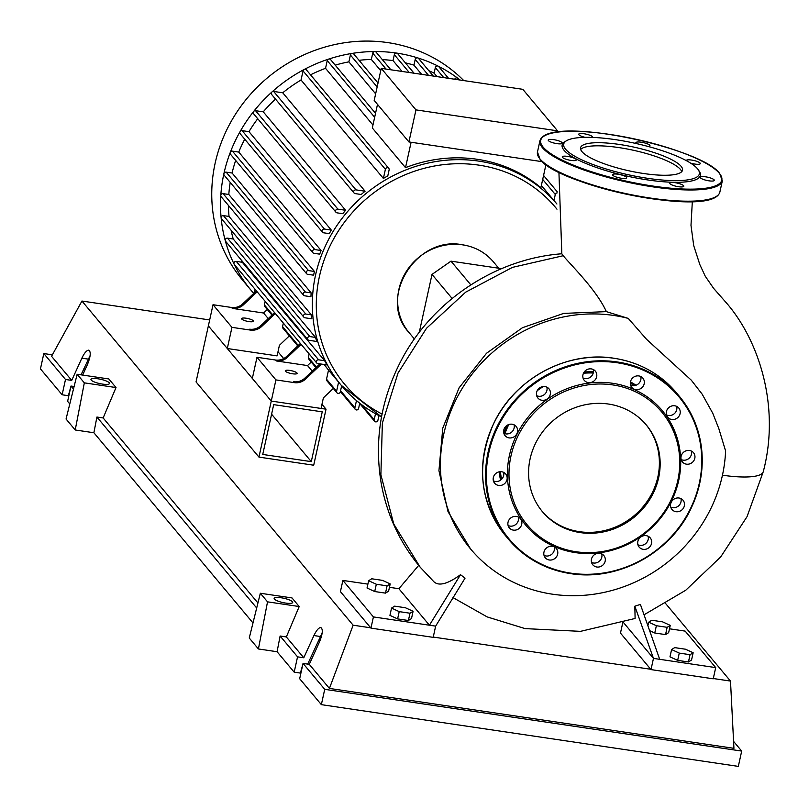 <?xml version="1.0" encoding="UTF-8"?>
<svg xmlns="http://www.w3.org/2000/svg" width="809" height="809" viewBox="0 0 809 809"><rect width="100%" height="100%" fill="white"/><g stroke="black" fill="none" stroke-linecap="round" stroke-linejoin="round"><path stroke-width="1.21" d="M311.283 461.636L262.743 454.446L273.695 404.652L322.235 411.832L311.283 461.636L271.591 414.198M326.037 409.182L271.268 401.072L258.951 457.105L313.71 465.215L326.037 409.182L321.962 404.318M283.686 358.559L277.993 351.763M333.328 388.431L323.378 397.866L321.052 408.444L271.268 401.072L208.368 325.885L196.051 381.919L258.951 457.105M419.264 332.368L432.006 274.413L450.987 261.155L470.838 284.879M432.006 274.413L452.13 298.47M450.987 261.155L501.59 268.649M523.534 260.852A8.191 7.635 140.1 0 0 521.532 261.449M246.118 318.22A6.057 1.406 -167.6 0 1 253.45 321.203A6.057 1.406 -167.6 0 1 248.95 321.598A6.057 1.406 -167.6 0 1 241.618 318.604A6.057 1.406 -167.6 0 1 246.118 318.22M289.784 370.411A6.057 1.406 -167.6 0 1 297.115 373.394A6.057 1.406 -167.6 0 1 292.605 373.788A6.057 1.406 -167.6 0 1 285.274 370.795A6.057 1.406 -167.6 0 1 289.784 370.411M253.753 293.394A149.068 138.895 -39.9 0 1 251.134 290.36L242.376 279.884A149.068 138.895 -39.9 0 1 234.084 116.476A149.068 138.895 -39.9 0 1 387.845 42.614A149.068 138.895 -39.9 0 1 463.749 80.576M251.134 290.36A149.068 138.895 -39.9 0 1 234.125 264.179A149.068 138.895 -39.9 0 1 225.266 240.637A149.068 138.895 -39.9 0 1 221.12 217.793A149.068 138.895 -39.9 0 1 220.796 195.515A149.068 138.895 -39.9 0 1 223.881 173.743A149.068 138.895 -39.9 0 1 230.262 152.456A149.068 138.895 -39.9 0 1 240.051 131.675A149.068 138.895 -39.9 0 1 253.662 111.47A149.068 138.895 -39.9 0 1 271.996 91.953A149.068 138.895 -39.9 0 1 304.103 69.523A149.068 138.895 -39.9 0 1 328.616 59.108A149.068 138.895 -39.9 0 1 352.087 53.414A149.068 138.895 -39.9 0 1 374.719 51.543A149.068 138.895 -39.9 0 1 396.602 53.081A1.962 1.83 -39.9 0 1 397.704 53.687L414.046 73.225M545.933 164.692L540.877 187.698A140.877 131.26 140.1 0 0 477.239 159.292A140.877 131.26 140.1 0 0 405.511 167.655L372.312 127.964L377.5 104.381M372.959 125.011L325.542 68.33L327.23 60.614A1.962 1.83 -39.9 0 1 330.608 59.633L375.528 113.321M310.535 74.822A140.877 131.26 -39.9 0 1 325.542 68.33M387.794 175.917A140.877 131.26 140.1 0 0 383.385 178.435L301.039 80.01L303.041 70.899A1.962 1.83 -39.9 0 1 306.419 69.908L388.765 168.333A1.962 1.83 -39.9 0 1 389.119 169.88L387.794 175.917M282.745 92.792L365.092 191.217L355.98 189.872A1.962 1.83 140.1 0 0 354.059 192.997L271.723 94.572A1.962 1.83 -39.9 0 1 273.634 91.437L282.745 92.792A140.877 131.26 -39.9 0 1 301.039 80.01M365.092 191.217A140.877 131.26 140.1 0 0 361.198 194.494L355.161 193.604A1.962 1.83 140.1 0 1 354.059 192.997M263.259 111.834L345.605 210.269L337.889 209.127A1.962 1.83 140.1 0 0 335.968 212.251L253.632 113.826A1.962 1.83 -39.9 0 1 255.543 110.691L263.259 111.834A140.877 131.26 -39.9 0 1 275.495 99.082M345.605 210.269A140.877 131.26 140.1 0 0 342.763 213.697L337.07 212.858A1.962 1.83 140.1 0 1 335.968 212.251M248.98 131.655L331.316 230.09L324.46 229.068A1.962 1.83 140.1 0 0 322.538 232.203L240.202 133.768A1.962 1.83 -39.9 0 1 242.113 130.643L248.98 131.655A140.877 131.26 -39.9 0 1 257.727 118.721M331.316 230.09A140.877 131.26 140.1 0 0 329.253 233.639L323.64 232.81A1.962 1.83 140.1 0 1 322.538 232.203M238.756 152.082L321.102 250.507L314.802 249.577A1.962 1.83 140.1 0 0 312.881 252.701L230.535 154.276A1.962 1.83 -39.9 0 1 232.456 151.152L238.756 152.082A140.877 131.26 -39.9 0 1 244.733 139.199M321.102 250.507A140.877 131.26 140.1 0 0 319.676 254.157L313.983 253.308A1.962 1.83 140.1 0 1 312.881 252.701M232.082 173.025L314.428 271.46A140.877 131.26 140.1 0 0 313.609 275.191L307.683 274.312A1.962 1.83 -39.9 0 1 306.591 273.705L224.245 175.28A1.962 1.83 -39.9 0 1 226.166 172.155L232.082 173.025A140.877 131.26 -39.9 0 1 235.672 160.415M228.816 194.484L311.162 292.909A140.877 131.26 140.1 0 0 310.939 296.731L304.639 295.801A1.962 1.83 -39.9 0 1 303.537 295.194L221.191 196.769A1.962 1.83 -39.9 0 1 223.112 193.634L228.816 194.484A140.877 131.26 -39.9 0 1 230.221 182.429M229.038 216.448L311.384 314.883A140.877 131.26 140.1 0 0 311.819 318.797L304.953 317.785A1.962 1.83 -39.9 0 1 303.86 317.179L221.514 218.743A1.962 1.83 -39.9 0 1 223.436 215.619L229.038 216.448A140.877 131.26 -39.9 0 1 228.472 205.466M233.214 238.999L315.561 337.434A140.877 131.26 140.1 0 0 316.754 341.469L309.048 340.326A1.962 1.83 -39.9 0 1 307.946 339.719L225.6 241.284A1.962 1.83 -39.9 0 1 227.521 238.159L233.214 238.999A140.877 131.26 -39.9 0 1 231.081 230.181M242.306 262.288L324.652 360.713A140.877 131.26 140.1 0 0 326.907 364.899L317.795 363.554A1.962 1.83 -39.9 0 1 316.693 362.948L234.347 264.523A1.962 1.83 -39.9 0 1 236.268 261.388L242.306 262.288A140.877 131.26 -39.9 0 1 241.052 259.75M324.267 364.515A140.877 131.26 140.1 0 0 328.525 370.087L338.597 382.131A140.877 131.26 140.1 0 0 339.76 383.527L341.287 385.357A140.877 131.26 -39.9 0 1 315.53 275.151A140.877 131.26 -39.9 0 1 478.766 161.112A140.877 131.26 -39.9 0 1 556.916 204.01L555.864 202.746A140.877 131.26 140.1 0 0 553.963 200.521L541.363 185.463M381.241 68.36L522.816 89.324L557.553 130.846L415.968 109.882L381.241 68.36L374.193 100.427L408.919 141.939L542.242 161.679M557.553 130.846L557.27 132.12M415.968 109.882L408.919 141.939M405.511 167.655L411.103 142.263M375.639 93.834L348.891 61.858L350.398 55.002A1.962 1.83 -39.9 0 1 353.776 54.011L378.025 82.993M380.736 70.666L371.351 59.451L372.737 53.151A1.962 1.83 -39.9 0 1 376.104 52.17L390.848 69.786M402.103 71.455L393.022 60.594L394.327 54.668A1.962 1.83 -39.9 0 1 396.602 53.081A149.068 138.895 -39.9 0 1 417.768 57.914A1.962 1.83 -39.9 0 1 418.577 58.45L433.321 76.076M421.661 74.347L413.955 65.145L415.209 59.441A1.962 1.83 -39.9 0 1 417.768 57.914A149.068 138.895 -39.9 0 1 438.175 66.156A1.962 1.83 -39.9 0 1 438.721 66.591L448.54 78.331M436.981 76.612L434.109 73.184L435.343 67.572A1.962 1.83 -39.9 0 1 438.175 66.156A149.068 138.895 -39.9 0 1 457.742 78.22A1.962 1.83 -39.9 0 1 458.036 78.493L459.209 79.909M428.81 70.676A140.877 131.26 -39.9 0 1 434.109 73.184M405.36 62.839A140.877 131.26 -39.9 0 1 413.955 65.145M382.323 59.603A140.877 131.26 -39.9 0 1 393.022 60.594M359.044 60.321A140.877 131.26 -39.9 0 1 371.351 59.451M454.729 79.242A1.962 1.83 -39.9 0 1 457.742 78.22A149.068 138.895 -39.9 0 1 460.129 80.04M242.781 303.8A13.106 12.206 -39.9 0 1 231.556 307.471L232.314 308.381A13.106 12.206 140.1 0 0 243.539 304.71L242.781 303.8L256.402 290.886M257.171 291.796L243.539 304.71M261.712 326.432L260.943 325.521A13.106 12.206 -39.9 0 1 249.718 329.182L250.487 330.092A13.106 12.206 140.1 0 0 261.712 326.432L275.333 313.508M250.487 330.092L231.95 327.352L213.02 304.72L231.556 307.471M267.283 309.493L263.572 313.012L268.244 318.594M263.572 313.012L232.314 308.381M286.74 356.354A13.106 12.206 -39.9 0 1 275.525 360.025L276.284 360.935A13.106 12.206 140.1 0 0 287.508 357.275L286.74 356.354L300.372 343.441M301.14 344.351L287.508 357.275M260.943 325.521L274.575 312.598M265.17 301.363L264.391 304.922A1.962 1.83 140.1 0 0 264.745 306.459L271.955 315.075M311.253 362.048L307.541 365.567L276.284 360.935M309.139 353.917L308.35 357.477A1.962 1.83 140.1 0 0 308.714 359.014L315.925 367.64M335.219 65.135A140.877 131.26 -39.9 0 1 348.891 61.858M254.228 292.949A1.962 1.83 -39.9 0 1 254.259 292.807L255.037 289.248M283.342 323.074L282.553 326.644A1.962 1.83 140.1 0 0 282.917 328.181L297.752 345.918M305.671 378.986L304.912 378.076A13.106 12.206 -39.9 0 1 293.687 381.737L294.456 382.647A13.106 12.206 140.1 0 0 305.671 378.986L321.395 364.09M294.456 382.647L275.92 379.906L256.989 357.275L275.525 360.025M307.541 365.567L312.213 371.149M304.912 378.076L319.899 363.868M328.525 370.087L326.523 379.199A1.962 1.83 140.1 0 0 326.876 380.736L336.959 392.78A1.962 1.83 140.1 0 0 340.336 391.789L341.651 385.792M338.597 382.131L336.595 391.243A1.962 1.83 140.1 0 0 336.959 392.78M231.95 327.352L227.299 348.517L277.082 355.889L279.418 345.301L289.359 335.877M314.428 271.46L308.502 270.58A1.962 1.83 -39.9 0 0 306.591 273.705M375.507 413.753L374.193 419.719A1.962 1.83 140.1 0 0 376.488 421.802A1.962 1.83 140.1 0 0 377.924 420.265L378.946 415.624M356.476 400.576L354.888 407.807A1.962 1.83 140.1 0 0 357.173 409.89A1.962 1.83 140.1 0 0 358.62 408.363L359.742 403.236M303.537 295.194A1.962 1.83 -39.9 0 1 305.458 292.069L311.162 292.909M316.693 362.948A1.962 1.83 -39.9 0 1 318.615 359.823L324.652 360.713M303.86 317.179A1.962 1.83 -39.9 0 1 305.782 314.044L311.384 314.883M307.946 339.719A1.962 1.83 -39.9 0 1 309.867 336.584L315.561 337.434M557.179 192.876A1.962 1.83 140.1 0 0 555.287 194.484L553.963 200.521M383.385 178.435L385.387 169.324A1.962 1.83 -39.9 0 1 388.765 168.333M275.92 379.906L271.268 401.072L252.337 378.44L256.989 357.275M227.299 348.517L208.368 325.885L213.02 304.72M634.347 385.63A87.15 81.203 140.1 0 0 630.312 383.203M593.24 372.989A87.15 81.203 140.1 0 0 583.471 373.232M543.385 386.52A87.15 81.203 140.1 0 0 537.206 390.676M508.79 424.523A87.15 81.203 140.1 0 0 504.907 433.715M722.397 475.449A146.692 136.681 140.1 0 0 725.602 450.977L718.827 428.618L712.78 413.298L702.192 394.205L691.291 380.169L646.543 339.295L628.249 318.402A146.692 136.681 140.1 0 0 443.747 434.19A146.692 136.681 140.1 0 0 470.565 548.947A146.692 136.681 140.1 0 0 614.597 589.731A146.692 136.681 140.1 0 0 722.397 475.449M503.835 433.24A88.373 82.346 -39.9 0 1 507.112 425.322M584.189 371.998A88.373 82.346 -39.9 0 1 593.432 371.816M630.454 381.878A88.373 82.346 -39.9 0 1 635.975 385.246M500.569 480.152A88.373 82.346 -39.9 0 1 499.173 471.829M470.565 548.947L448.004 511.632L438.943 470.686L442.766 428.143L459.118 387.784L486.522 353.26L522.462 327.706L563.651 313.407L606.376 311.627L628.249 318.402M500.377 471.677A87.15 81.203 140.1 0 0 501.61 479.282M656.372 625.721L648.687 622.182L651.791 620.25L662.571 621.848L670.246 625.377L667.152 627.319L656.372 625.721L654.764 633.002L649.981 630.808M648.019 625.246L648.687 622.182M667.152 627.319L665.544 634.6L668.649 632.658L670.246 625.377M665.544 634.6L654.764 633.002M685.466 649.212L693.151 652.752L690.047 654.693L679.267 653.096L671.591 649.556L674.686 647.625L685.466 649.212M690.047 654.693L688.449 661.974L691.543 660.033L693.151 652.752M688.449 661.974L677.669 660.377L679.267 653.096M677.669 660.377L669.983 656.847L671.591 649.556M405.42 607.751L413.096 611.28L410.001 613.222L399.221 611.624L391.536 608.095L394.64 606.153L405.42 607.751M410.001 613.222L408.393 620.503L411.498 618.572L413.096 611.28M408.393 620.503L397.613 618.905L399.221 611.624M397.613 618.905L389.938 615.376L391.536 608.095M382.515 580.377L390.201 583.906L387.096 585.847L376.316 584.25L368.641 580.72L371.736 578.779L382.515 580.377M387.096 585.847L385.499 593.128L388.593 591.197L390.201 583.906M385.499 593.128L374.719 591.541L376.316 584.25M374.719 591.541L367.033 588.001L368.641 580.72M606.376 311.627C596.112 289.217 570.032 264.26 563.246 255.715L561.84 253.824L558.928 172.357M452.939 597.578L487.21 616.923L525.051 628.603L580.518 631.354L635.105 618.47L634.832 606.194L653.47 658.395L623.496 622.566M435.647 626.136L373.414 616.923L370.947 628.128L433.189 637.35L435.647 626.136L465.054 578.152L460.513 574.693L429.427 625.215L398.888 588.719L418.688 565.39M634.832 606.194L640.394 604.414L659.689 659.315L653.47 658.395L651.002 669.599L620.473 633.103L622.738 622.809M434.211 582.106L420.124 567.129C399.919 542.768 386.965 514.918 381.251 483.56C374.345 442.594 380.24 403.034 398.948 364.889C429.073 303.173 493.753 258.799 561.871 253.773M433.695 581.56C438.589 586.424 447.539 584.138 460.513 574.693M722.447 475.196A55.305 12.813 12.4 0 0 763.261 471.718A55.305 12.813 12.4 0 0 763.271 471.667M373.414 616.923L342.885 580.427L367.883 584.128M389.442 587.324L398.888 588.719M370.947 628.128L340.417 591.632L342.885 580.427M669.498 628.795L685.162 631.111L715.702 667.607L659.689 659.315M651.002 669.599L713.235 678.812L715.702 667.607M530.117 458.804A67.653 63.041 -39.9 0 1 579.831 406.098A67.653 63.041 -39.9 0 1 646.26 424.917A67.653 63.041 -39.9 0 1 658.627 477.836A67.653 63.041 -39.9 0 1 608.904 530.542A67.653 63.041 -39.9 0 1 542.475 511.733A67.653 63.041 -39.9 0 1 530.117 458.804M645.875 424.462A67.653 63.041 -39.9 0 1 657.859 476.926A67.653 63.041 -39.9 0 1 608.449 529.541A67.653 63.041 -39.9 0 1 542.101 511.278M678.7 480.495A89.111 83.034 -39.9 0 1 575.452 552.628A89.111 83.034 -39.9 0 1 509.427 455.427A89.111 83.034 -39.9 0 1 612.676 383.294A89.111 83.034 -39.9 0 1 678.7 480.495M677.76 480.667A87.807 81.81 -39.9 0 1 576.028 551.738A87.807 81.81 -39.9 0 1 510.975 455.973A87.807 81.81 -39.9 0 1 612.706 384.902A87.807 81.81 -39.9 0 1 677.76 480.667M498.668 485.44A7.21 6.715 -39.9 0 1 494.238 475.318A7.21 6.715 -39.9 0 1 505.696 473.973A7.21 6.715 -39.9 0 1 498.668 485.44M493.399 480.849A7.21 6.715 140.1 0 0 503.582 472.325M505.898 436.486A7.21 6.715 -39.9 0 1 505.868 426.323A7.21 6.715 -39.9 0 1 516.152 426.434A7.21 6.715 -39.9 0 1 505.898 436.486M536.751 395.965A7.21 6.715 -39.9 0 1 548.957 388.795A7.21 6.715 -39.9 0 1 546.692 399.302A7.21 6.715 -39.9 0 1 536.751 395.965M582.965 374.729A7.21 6.715 -39.9 0 1 595.333 371.119A7.21 6.715 -39.9 0 1 591.359 382.374A7.21 6.715 -39.9 0 1 582.965 374.729M583.036 377.995A7.21 6.715 140.1 0 0 593.219 369.48M632.142 378.481A7.21 6.715 -39.9 0 1 642.852 378.157A7.21 6.715 -39.9 0 1 642.498 387.086A7.21 6.715 -39.9 0 1 631.799 387.41A7.21 6.715 -39.9 0 1 632.142 378.481M630.555 385.033A7.21 6.715 140.1 0 0 640.738 376.519M671.126 406.199A7.21 6.715 -39.9 0 1 678.781 408.019A7.21 6.715 -39.9 0 1 675.363 419.072A7.21 6.715 -39.9 0 1 667.718 417.262A7.21 6.715 -39.9 0 1 671.126 406.199M666.474 414.896A7.21 6.715 140.1 0 0 676.658 406.371M689.46 450.471A7.21 6.715 -39.9 0 1 693.889 460.594A7.21 6.715 -39.9 0 1 682.432 461.949A7.21 6.715 -39.9 0 1 689.46 450.471M681.188 459.573A7.21 6.715 140.1 0 0 691.371 451.058M682.23 499.426A7.21 6.715 -39.9 0 1 682.26 509.599A7.21 6.715 -39.9 0 1 671.976 509.478A7.21 6.715 -39.9 0 1 682.23 499.426M670.732 507.101A7.21 6.715 140.1 0 0 680.915 498.587M651.376 539.957A7.21 6.715 -39.9 0 1 639.171 547.127A7.21 6.715 -39.9 0 1 641.436 536.61A7.21 6.715 -39.9 0 1 651.376 539.957M637.927 544.75A7.21 6.715 140.1 0 0 648.11 536.236M605.162 561.183A7.21 6.715 -39.9 0 1 592.795 564.793A7.21 6.715 -39.9 0 1 596.769 553.538A7.21 6.715 -39.9 0 1 605.162 561.183M591.551 562.427A7.21 6.715 140.1 0 0 601.734 553.902M555.985 557.441A7.21 6.715 -39.9 0 1 545.276 557.765A7.21 6.715 -39.9 0 1 545.63 548.836A7.21 6.715 -39.9 0 1 556.329 548.512A7.21 6.715 -39.9 0 1 555.985 557.441M544.032 555.389A7.21 6.715 140.1 0 0 554.216 546.864M517.002 529.713A7.21 6.715 -39.9 0 1 509.346 527.903A7.21 6.715 -39.9 0 1 512.764 516.84A7.21 6.715 -39.9 0 1 520.409 518.65A7.21 6.715 -39.9 0 1 517.002 529.713M508.113 525.526A7.21 6.715 140.1 0 0 518.296 517.012M536.66 395.672A7.21 6.715 140.1 0 0 546.844 387.147M503.855 433.311A7.21 6.715 140.1 0 0 514.039 424.796M619.381 144.447A52.191 12.095 -167.6 0 1 682.513 170.193A52.191 12.095 -167.6 0 1 643.691 173.52A52.191 12.095 -167.6 0 1 580.559 147.774A52.191 12.095 -167.6 0 1 619.381 144.447M580.67 149.432A52.191 12.095 -167.6 0 1 618.693 147.562A52.191 12.095 -167.6 0 1 681.724 171.65M698.238 169.728L699.229 171.174A70.767 16.402 -167.6 0 1 647.746 179.942A70.767 16.402 -167.6 0 1 581.095 161.375A70.767 16.402 -167.6 0 1 564.975 141.656L566.472 140.756A69.453 16.099 -167.6 0 1 615.356 139.644A69.453 16.099 -167.6 0 1 698.238 169.728A69.453 16.099 -167.6 0 1 647.716 178.324A69.453 16.099 -167.6 0 1 582.298 160.101A69.453 16.099 -167.6 0 1 566.472 140.756M585.119 137.338A7.21 1.669 -167.6 0 1 578.91 134.749A7.21 1.669 -167.6 0 1 578.718 134.213A7.21 1.669 -167.6 0 1 585.089 133.93A7.21 1.669 -167.6 0 1 592.603 136.782A7.21 1.669 -167.6 0 1 592.795 137.318A7.21 1.669 -167.6 0 1 592.754 137.419M636.491 143.597A7.21 1.669 -167.6 0 1 635.874 142.677A7.21 1.669 -167.6 0 1 636.885 142.091A7.21 1.669 -167.6 0 1 644.985 143.021A7.21 1.669 -167.6 0 1 649.951 145.782A7.21 1.669 -167.6 0 1 648.939 146.368A7.21 1.669 -167.6 0 1 648.11 146.459M686.204 160.556A7.21 1.669 -167.6 0 1 686.204 160.516A7.21 1.669 -167.6 0 1 691.564 160.061A7.21 1.669 -167.6 0 1 700.291 163.61A7.21 1.669 -167.6 0 1 694.931 164.075A7.21 1.669 -167.6 0 1 690.552 163.084M710.919 178.122A7.21 1.669 -167.6 0 1 714.307 180.377A7.21 1.669 -167.6 0 1 703.618 179.527A7.21 1.669 -167.6 0 1 700.23 177.282A7.21 1.669 -167.6 0 1 710.919 178.122M683.615 185.706A7.21 1.669 -167.6 0 1 683.807 186.242A7.21 1.669 -167.6 0 1 677.436 186.535A7.21 1.669 -167.6 0 1 669.923 183.683A7.21 1.669 -167.6 0 1 669.731 183.147A7.21 1.669 -167.6 0 1 676.102 182.854A7.21 1.669 -167.6 0 1 683.615 185.706M625.64 178.364A7.21 1.669 -167.6 0 1 617.54 177.434A7.21 1.669 -167.6 0 1 612.565 174.683A7.21 1.669 -167.6 0 1 613.576 174.097A7.21 1.669 -167.6 0 1 621.676 175.027A7.21 1.669 -167.6 0 1 626.651 177.778A7.21 1.669 -167.6 0 1 625.64 178.364M570.952 160.404A7.21 1.669 -167.6 0 1 562.235 156.845A7.21 1.669 -167.6 0 1 567.594 156.39A7.21 1.669 -167.6 0 1 576.321 159.939A7.21 1.669 -167.6 0 1 570.952 160.404M551.607 142.333A7.21 1.669 -167.6 0 1 548.219 140.088A7.21 1.669 -167.6 0 1 558.908 140.928A7.21 1.669 -167.6 0 1 562.295 143.183A7.21 1.669 -167.6 0 1 551.607 142.333M281.208 597.78A9.506 2.205 -167.6 0 1 292.706 602.472A9.506 2.205 -167.6 0 1 285.638 603.079A9.506 2.205 -167.6 0 1 274.14 598.387A9.506 2.205 -167.6 0 1 281.208 597.78M98.01 378.804A9.506 2.205 -167.6 0 1 109.508 383.486A9.506 2.205 -167.6 0 1 102.44 384.093A9.506 2.205 -167.6 0 1 90.942 379.411A9.506 2.205 -167.6 0 1 98.01 378.804M90.133 355.545L81.062 374.84M70.848 386.692L68.35 395.712L62.131 394.782L65.499 379.472L71.718 380.392L81.861 358.175C84.399 352.906 86.694 350.226 88.747 350.145C91.104 351.723 90.638 356.587 87.352 364.748L82.639 375.083M74.104 386.5L70.99 386.045L67.622 401.355L69.786 403.944M322.184 632.931L307.683 664.108M302.9 664.068L300.402 673.088L294.183 672.168L277.082 651.73L258.415 648.96L249.253 638.018L260.336 593.25L292.019 597.942L299.209 606.538L286.346 636.946L280.116 636.016L277.082 651.73M252.984 622.93L93.884 432.744L75.217 429.983L66.055 419.032L77.138 374.264L108.821 378.956L116.011 387.551L103.147 417.96L96.918 417.039L93.884 432.744M65.499 379.472L43.817 353.563L52.383 354.827M62.131 394.782L40.45 368.874L43.817 353.563M73.488 389.018L70.99 386.045M71.718 380.392L51.564 356.304L81.942 301.039L209.673 319.949M294.183 672.168L297.55 656.847L303.769 657.778L313.912 635.55C316.461 630.282 318.746 627.612 320.799 627.531C323.155 629.109 322.69 633.973 319.413 642.124L309.271 664.341L303.041 663.42L299.674 678.731L321.355 704.649L324.722 689.339L303.041 663.42M297.55 656.847L280.116 636.016M303.769 657.778L286.346 636.946M733.581 741.388L741.691 751.076L324.722 689.339M665.716 603.645L730.497 681.077L733.935 748.325L329.415 688.429L309.271 664.341M321.355 704.649L738.324 766.386L741.691 751.076M85.4 369.025L83.823 368.793M77.138 374.264L84.328 382.859L116.011 387.551M84.328 382.859L75.217 429.983M260.336 593.25L267.526 601.845L299.209 606.538M267.526 601.845L258.415 648.96M256.686 608.004L96.918 417.039M257.929 602.978L103.147 417.96M730.497 681.077L713.295 678.529M650.729 669.265L433.25 637.067M370.674 627.804L353.139 625.205L81.942 301.039M329.415 688.429L353.139 625.205M408.949 332.469A55.042 51.28 -39.9 0 1 405.896 272.127A55.042 51.28 -39.9 0 1 462.667 244.854A55.042 51.28 -39.9 0 1 493.389 261.833C485.37 252.469 475.105 246.796 462.586 244.803C416.069 235.217 377.146 298.703 408.949 332.469L414.41 338.991M381.524 416.898A140.877 131.26 -39.9 0 1 341.287 385.357L381.524 416.928M382.07 414.066A137.601 128.206 -39.9 0 1 319.413 276.526A137.601 128.206 -39.9 0 1 478.847 165.137A137.601 128.206 -39.9 0 1 556.966 209.187M350.398 55.002L377.146 86.968M372.737 53.151L386.055 69.078M394.327 54.668L409.253 72.507M415.209 59.441L428.527 75.368M435.343 67.572L443.747 77.624M308.35 357.477L316.44 367.144M282.553 326.644L298.278 345.433M264.391 304.922L272.471 314.59M326.523 379.199L336.595 391.243M232.456 151.152L314.802 249.577M273.634 91.437L355.98 189.872M242.113 130.643L324.46 229.068M255.543 110.691L337.889 209.127M226.166 172.155L308.502 270.58M361.603 404.662L374.193 419.719M340.569 390.696L354.888 407.807M223.112 193.634L305.458 292.069M236.268 261.388L318.615 359.823M223.436 215.619L305.782 314.044M227.521 238.159L309.867 336.584M542.697 179.426L555.287 194.484M303.041 70.899L385.387 169.324M327.23 60.614L374.658 117.295M563.246 255.715L512.451 267.374L465.681 292.16L426.515 328.272L398.008 373.06L382.364 423.147L380.887 474.782L393.771 524.03L420.124 567.129M614.122 358.296A111.389 103.785 -39.9 0 1 676.294 392.648C660.114 373.738 639.383 362.28 614.082 358.266C566.785 350.428 514.2 379.017 493.561 423.795C475.732 464.771 479.686 502.035 505.423 535.598A111.389 103.785 -39.9 0 1 485.056 448.459A111.389 103.785 -39.9 0 1 614.122 358.296M570.638 573.611A111.389 103.785 -39.9 0 1 508.477 539.249A111.389 103.785 -39.9 0 1 488.11 452.11A111.389 103.785 -39.9 0 1 617.176 361.947A111.389 103.785 -39.9 0 1 679.348 396.299A111.389 103.785 -39.9 0 1 699.704 483.438A111.389 103.785 -39.9 0 1 570.729 573.621M617.196 362.745A110.732 103.178 -39.9 0 1 699.239 483.529A110.732 103.178 -39.9 0 1 570.932 573.166A110.732 103.178 -39.9 0 1 488.889 452.383A110.732 103.178 -39.9 0 1 617.196 362.745M715.743 196.789A92.722 21.489 -167.6 0 1 626.874 194.302A92.722 21.489 -167.6 0 1 540.463 159.636M537.469 152.011L540.099 159.434C558.766 185.757 712.405 218.592 719.858 192.107A93.369 21.641 -167.6 0 1 650.416 198.063A93.369 21.641 -167.6 0 1 539.977 158.928A93.369 21.641 -167.6 0 1 537.469 152.011L539.927 140.796A93.369 21.641 -167.6 0 0 542.445 147.723A93.369 21.641 -167.6 0 0 652.883 186.859A93.369 21.641 -167.6 0 0 722.316 180.903L719.686 173.47C701.019 147.147 547.38 114.312 539.927 140.796M719.322 173.268A92.722 21.489 -167.6 0 1 652.863 186.05A92.722 21.489 -167.6 0 1 543.203 147.187A92.722 21.489 -167.6 0 1 609.662 134.405A92.722 21.489 -167.6 0 1 719.322 173.268M88.232 359.115L81.861 358.175M320.283 636.501L313.912 635.55M498.728 268.224L493.389 261.833M374.557 421.256L359.692 403.489M355.242 409.344L340.377 391.576M557.229 191.784L543.567 175.452M644.207 614.698L685.779 590.216L720.718 556.905L747.051 516.648L763.261 471.698C780.776 405.633 758.235 338.041 724.631 300.887L713.639 288.388L705.266 276.243L699.836 264.594L693.717 245.612L690.987 225.327L692.332 201.572M676.294 392.648L679.348 396.299C705.084 429.862 709.038 467.137 691.21 508.113C670.57 552.881 617.985 581.479 570.679 573.632C545.387 569.617 524.647 558.159 508.477 539.249L505.423 535.598M722.316 180.903L719.858 192.107"/></g></svg>
